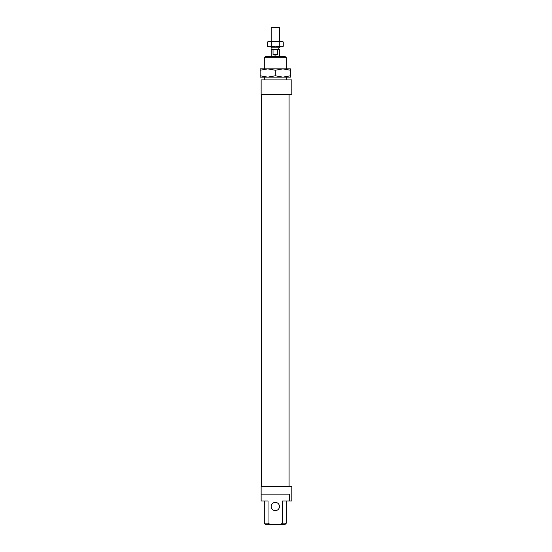 <?xml version="1.0" encoding="UTF-8"?>
<svg xmlns="http://www.w3.org/2000/svg" width="552" height="552" viewBox="0 0 552 552"><rect width="100%" height="100%" fill="white"/><g stroke="black" fill="none" stroke-linecap="round" stroke-linejoin="round"><path stroke-width="0.83" d="M279.443 46.865L279.443 47.831L271.184 47.831L271.184 46.865M271.184 41.359L271.184 27.6L279.443 27.6L279.443 41.359M271.874 49.618L271.874 47.831M278.753 47.831L278.753 49.618M271.184 56.497L271.184 49.618L279.443 49.618L279.443 56.497M277.594 49.618L277.594 54.434C276.076 55.345 274.551 55.345 273.033 54.434L273.033 49.618M277.594 54.434L273.033 54.434M282.879 77.142L267.741 77.142L275.31 75.79L282.879 77.142L290.449 75.79L290.449 77.142L260.171 77.142L260.171 75.79L267.741 77.142M282.879 68.883L275.31 70.235L267.741 68.883L290.449 68.883L290.449 70.235L282.879 68.883L267.741 68.883L260.171 70.235L260.171 68.883L267.741 68.883M290.449 70.235L290.449 75.79M260.171 70.235L260.171 75.79M275.31 70.235L275.31 75.79M282.196 41.359L283.259 41.98L281.272 41.359L282.196 41.359M267.368 41.98L269.355 41.359L267.368 41.98L267.368 46.251L269.355 46.865L267.368 46.251M283.259 46.251L281.272 46.865L283.259 46.251L283.259 41.98M269.355 41.359L281.272 41.359L279.284 41.98L275.31 41.359L271.342 41.98L269.355 41.359M269.355 46.865L271.342 46.251L275.31 46.865L269.355 46.865M275.31 46.865L279.284 46.251L281.272 46.865L275.31 46.865M279.284 41.98L279.284 46.251M271.342 41.98L271.342 46.251M291.829 79.895L291.829 94.344L261.137 94.344L261.137 79.895L291.829 79.895M261.551 486.553L261.551 94.344M289.075 94.344L289.075 486.553M271.184 506.508A4.126 4.126 0 0 0 275.31 510.641A4.126 4.126 0 0 0 279.443 506.508A4.126 4.126 0 0 0 275.31 502.382A4.126 4.126 0 0 0 271.184 506.508M289.614 501.002L289.614 494.123L261.137 494.123L261.137 486.553L291.829 486.553L291.829 501.002L282.596 501.002L282.596 523.158L280.533 524.4L270.087 524.4L268.03 523.158L264.304 523.158L264.304 501.002M264.304 79.895L264.304 77.142M264.304 68.883L264.304 57.739L286.322 57.739L286.322 68.883M286.322 77.142L286.322 79.895M286.322 57.739L285.08 56.497L265.54 56.497L264.304 57.739M286.322 501.002L286.322 523.158L282.596 523.158M280.533 524.4L285.08 524.4L286.322 523.158M268.03 523.158L268.03 501.002L261.137 501.002L261.137 494.123M270.087 524.4L265.54 524.4L264.304 523.158"/></g></svg>
